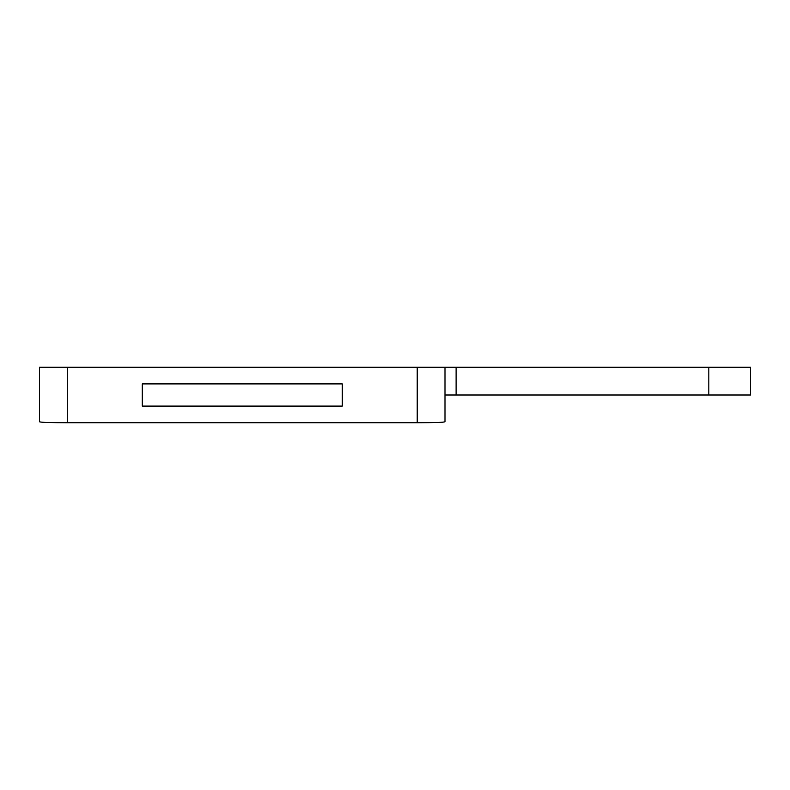 <?xml version="1.0" encoding="UTF-8"?>
<svg xmlns="http://www.w3.org/2000/svg" width="790" height="790" viewBox="0 0 790 790"><rect width="100%" height="100%" fill="white"/><g stroke="black" fill="none" stroke-linecap="round" stroke-linejoin="round"><path stroke-width="1.19" d="M750.5 395L750.5 367.232L708.837 367.232L708.837 395L750.5 395M444.987 395L708.837 395M456.107 395L456.107 367.232L708.837 367.232M67.269 367.232L39.5 367.232L39.5 421.801C41.179 422.393 50.441 422.719 67.269 422.769L67.269 367.232L417.219 367.232L417.219 422.769L67.269 422.769M456.107 367.232L417.219 367.232M444.987 367.232L444.987 421.801C443.309 422.393 434.056 422.719 417.219 422.769M142.259 406.109L142.259 383.891L342.228 383.891L342.228 406.109L142.259 406.109"/></g></svg>
